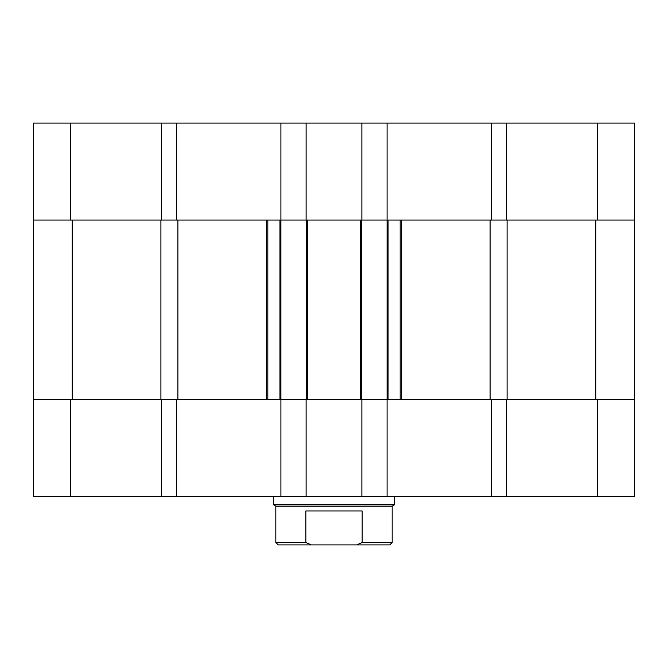 <?xml version="1.0" encoding="UTF-8"?>
<svg xmlns="http://www.w3.org/2000/svg" width="668" height="668" viewBox="0 0 668 668"><rect width="100%" height="100%" fill="white"/><g stroke="black" fill="none" stroke-linecap="round" stroke-linejoin="round"><path stroke-width="1" d="M506.603 399.456L634.6 399.456L634.6 496.424L33.4 496.424L33.4 399.456L506.603 399.456L506.603 496.424M491.573 399.456L491.573 496.424M634.6 399.456L634.6 220.064L387.089 220.064L387.089 496.424M361.881 399.456L361.881 496.424M306.119 399.456L306.119 496.424M634.6 220.064L634.6 123.096L387.089 123.096L387.089 220.064L280.911 220.064L280.911 496.424M176.427 399.456L176.427 496.424M161.397 399.456L161.397 496.424M362.165 542.483L392.183 542.483L389.753 544.904L356.737 544.904L362.165 542.483L362.165 510.97L305.835 510.97L305.835 542.483L311.263 544.904L356.737 544.904M275.817 506.119L392.183 506.119L394.604 504.716L273.396 504.716L275.817 506.119L275.817 542.483L305.835 542.483M275.817 542.483L278.247 544.904L311.263 544.904M507.087 399.456L595.814 399.456L595.814 220.064L507.087 220.064L507.087 399.456M490.12 220.064L490.12 399.456M401.635 220.064L401.635 399.456M400.182 220.064L400.182 399.456M361.396 220.064L361.396 399.456M306.604 220.064L306.604 399.456M267.818 220.064L267.818 399.456M266.365 220.064L266.365 399.456M177.88 220.064L177.88 399.456M160.913 220.064L160.913 399.456L72.186 399.456L72.186 220.064L160.913 220.064M387.089 123.096L280.911 123.096L280.911 220.064L33.4 220.064L33.4 399.456M280.911 123.096L33.4 123.096L33.4 220.064M161.397 220.064L161.397 123.096M176.427 220.064L176.427 123.096M306.119 220.064L306.119 123.096M361.881 220.064L361.881 123.096M491.573 220.064L491.573 123.096M506.603 220.064L506.603 123.096M70.491 399.456L70.491 496.424M597.509 399.456L597.509 496.424M388.058 220.064L388.058 399.456M360.428 220.064L360.428 399.456M307.572 220.064L307.572 399.456M279.942 220.064L279.942 399.456M70.491 220.064L70.491 123.096M597.509 220.064L597.509 123.096M392.183 506.119L392.183 542.483M273.396 496.424L273.396 504.716M394.604 496.424L394.604 504.716"/></g></svg>
